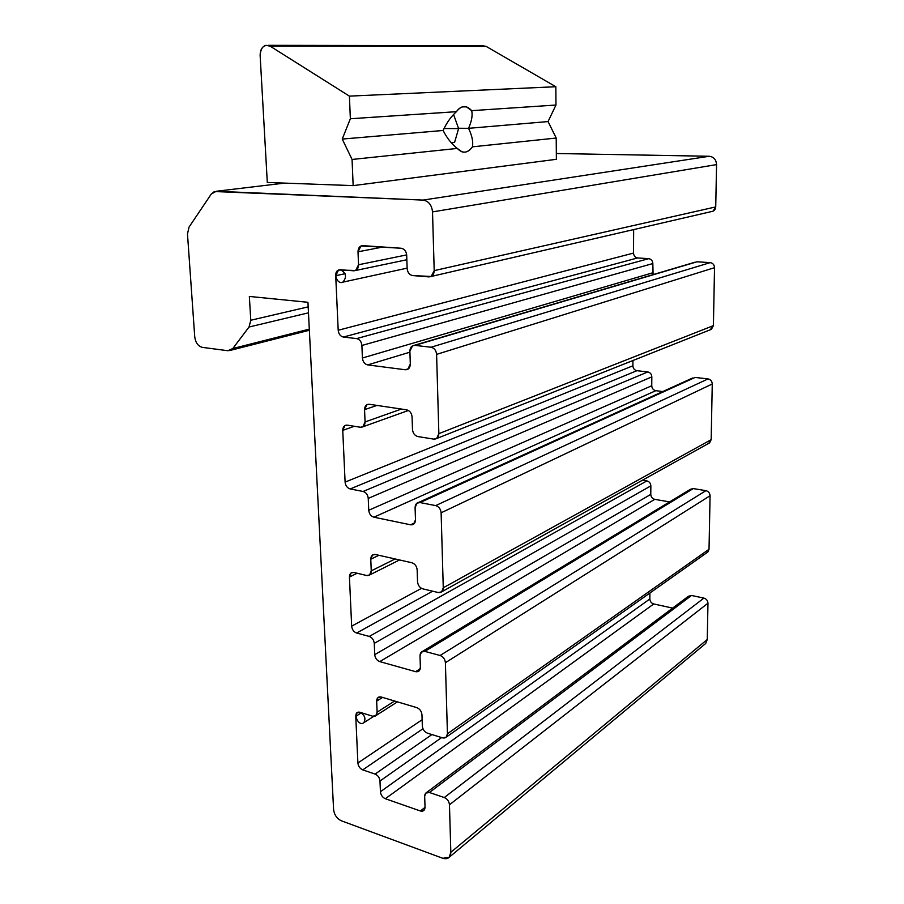 <?xml version="1.0" encoding="UTF-8"?>
<svg xmlns="http://www.w3.org/2000/svg" width="904" height="904" viewBox="0 0 904 904"><rect width="100%" height="100%" fill="white"/><g stroke="black" fill="none" stroke-linecap="round" stroke-linejoin="round"><path stroke-width="1.36" d="M716.556 164.607C716.194 159.624 713.742 156.844 709.222 156.268L422.993 200.089C428.586 201.016 431.762 204.959 432.519 211.909L716.556 164.607L432.519 211.909C431.762 204.959 428.586 201.016 422.993 200.089L216.271 191.264L211.276 194.032L189.06 227.062L187.478 233.944L194.744 336.909C195.569 342.752 198.112 346.243 202.394 347.373L227.876 350.718L232.803 348.537L249.029 327.022L250.781 320.253L249.346 296.444L307.948 302.298L333.587 809.498C334.288 814.866 336.887 818.64 341.396 820.809L442.836 858.303C447.808 859.602 450.474 857.613 450.825 852.302L449.469 804.775C449.062 801.317 447.344 798.899 444.293 797.543L429.4 792.492C426.428 791.814 424.857 793.079 424.665 796.3L425.038 807.227C424.846 810.425 423.287 811.679 420.337 810.967L385.33 798.718C382.471 797.407 380.844 795.079 380.426 791.746L379.985 781.022C379.567 777.677 377.928 775.349 375.081 774.073L362.73 769.88C359.928 768.615 358.323 766.321 357.894 762.987L355.769 716.341C355.893 713.132 357.362 711.798 360.165 712.341L372.629 716.205C375.476 716.759 376.968 715.414 377.126 712.16L376.663 701.12C376.81 697.854 378.324 696.487 381.194 697.007L416.812 707.64C419.829 708.883 421.546 711.256 421.965 714.77L422.337 726.036C422.744 729.539 424.462 731.924 427.49 733.189L442.531 737.845C445.593 738.455 447.22 737.088 447.435 733.743L445.401 662.711C444.994 659.084 443.22 656.677 440.101 655.49L424.846 651.389C421.806 650.914 420.19 652.394 420.01 655.807L420.383 667.321C420.202 670.711 418.597 672.158 415.591 671.661L379.759 661.604C376.832 660.451 375.16 658.135 374.731 654.643L374.267 643.365C373.827 639.862 372.154 637.546 369.25 636.427L356.617 633.026C353.746 631.919 352.097 629.636 351.667 626.156L349.43 577.068C349.554 573.667 351.046 572.13 353.916 572.469L366.662 575.509C369.578 575.848 371.103 574.3 371.25 570.865L370.776 559.237C370.911 555.768 372.459 554.197 375.397 554.502L411.874 562.751C414.959 563.802 416.721 566.175 417.151 569.859L417.546 581.735C417.964 585.396 419.727 587.781 422.823 588.866L438.248 592.538C441.378 592.922 443.05 591.34 443.265 587.781L441.118 512.805C440.689 509.008 438.881 506.602 435.683 505.607L420.044 502.567C416.925 502.33 415.264 504.025 415.083 507.652L415.49 519.8C415.298 523.405 413.659 525.077 410.574 524.795L373.883 517.201C370.9 516.229 369.182 513.913 368.742 510.263L368.244 498.386C367.792 494.714 366.086 492.409 363.103 491.471L350.176 488.951C347.249 488.024 345.554 485.742 345.102 482.103L342.752 430.383C342.876 426.778 344.401 425.027 347.328 425.14L360.38 427.253C363.363 427.366 364.922 425.592 365.069 421.942L364.561 409.67C364.707 405.998 366.278 404.19 369.295 404.269L406.653 409.84C409.817 410.698 411.625 413.049 412.066 416.913L412.484 429.468C412.925 433.298 414.733 435.671 417.908 436.564L433.717 439.118C436.926 439.254 438.643 437.434 438.858 433.649L436.598 354.379C436.146 350.39 434.293 348.006 431.005 347.238L414.959 345.373C411.761 345.396 410.077 347.328 409.885 351.193L410.314 364.041C410.122 367.871 408.45 369.781 405.286 369.759L367.691 364.911C364.628 364.131 362.877 361.837 362.414 358.007L361.894 345.464C361.43 341.622 359.668 339.328 356.628 338.593L343.396 337.056C340.39 336.333 338.661 334.073 338.198 330.254L335.712 275.686C335.825 271.855 337.384 269.867 340.379 269.72L353.746 270.804C356.797 270.669 358.391 268.646 358.538 264.759L358.007 251.809C358.142 247.888 359.758 245.843 362.843 245.651L401.139 248.238C404.393 248.86 406.246 251.199 406.698 255.267L407.139 268.533C407.591 272.567 409.455 274.918 412.71 275.573L428.925 276.895C432.225 276.76 433.988 274.669 434.202 270.635L432.519 211.909L434.202 270.635L715.731 206.914L716.556 164.607L715.731 206.914L434.202 270.635L431.185 276.466L412.71 275.573C409.455 274.918 407.591 272.567 407.139 268.533L406.698 255.267C406.246 251.199 404.393 248.86 401.139 248.238L361.024 245.967L358.007 251.809L358.538 264.759L355.645 270.477L338.559 270.025C332.649 272.319 337.147 285.065 342.842 282.15C347.057 277.132 346.243 272.997 340.379 269.72L338.559 270.025L335.712 275.686L338.198 330.254C338.661 334.073 340.39 336.333 343.396 337.056L356.628 338.593C359.668 339.328 361.43 341.622 361.894 345.464L362.414 358.007C362.877 361.837 364.628 364.131 367.691 364.911L405.286 369.759L407.806 369.284L410.314 364.041L409.885 351.193L412.506 345.837L414.959 345.373L431.005 347.238C434.293 348.006 436.146 350.39 436.598 354.379L438.858 433.649L436.632 438.542L433.717 439.118L417.908 436.564C414.733 435.671 412.925 433.298 412.484 429.468L412.066 416.913C411.625 413.049 409.817 410.698 406.653 409.84L369.295 404.269L366.843 404.709L364.561 409.67L365.069 421.942L362.866 426.801L360.38 427.253L347.328 425.14L344.921 425.558L342.752 430.383L345.102 482.103C345.554 485.742 347.249 488.024 350.176 488.951L363.103 491.471C366.086 492.409 367.792 494.714 368.244 498.386L368.742 510.263C369.182 513.913 370.9 516.229 373.883 517.201L410.574 524.795L413.614 524.218L415.49 519.8L415.083 507.652L417.026 503.144L420.044 502.567L435.683 505.607C438.881 506.602 440.689 509.008 441.118 512.805L443.265 587.781L441.615 591.871L438.248 592.538L422.823 588.866C419.727 587.781 417.964 585.396 417.546 581.735L417.151 569.859C416.721 566.175 414.959 563.802 411.874 562.751L375.397 554.502L372.504 555.022L370.776 559.237L371.25 570.865L369.578 574.989L366.662 575.509L353.916 572.469L351.091 572.955L349.43 577.068L351.667 626.156C352.097 629.636 353.746 631.919 356.617 633.026L369.25 636.427C372.154 637.546 373.827 639.862 374.267 643.365L374.731 654.643C375.16 658.135 376.832 660.451 379.759 661.604L415.591 671.661L418.981 671.039L420.383 667.321L420.01 655.807L421.467 652.01L424.846 651.389L440.101 655.49C443.22 656.677 444.994 659.084 445.401 662.711L447.435 733.743L446.192 737.178L442.531 737.845L427.49 733.189C424.462 731.924 422.744 729.539 422.337 726.036L421.965 714.77C421.546 711.256 419.829 708.883 416.812 707.64L381.194 697.007L377.985 697.538L376.663 701.12L377.126 712.16L375.838 715.674L372.629 716.205L360.165 712.341C351.656 710.013 357.758 727.415 363.803 722.714C366.041 718.703 364.832 715.233 360.165 712.341L357.046 712.827L355.769 716.341L357.894 762.987C358.323 766.321 359.928 768.615 362.73 769.88L375.081 774.073C377.928 775.349 379.567 777.677 379.985 781.022L380.426 791.746C380.844 795.079 382.471 797.407 385.33 798.718L420.337 810.967L423.953 810.379L425.038 807.227L424.665 796.3L425.784 793.09L429.4 792.492L444.293 797.543C447.344 798.899 449.062 801.317 449.469 804.775L450.825 852.302L449.186 857.274L442.836 858.303L341.396 820.809C336.887 818.64 334.288 814.866 333.587 809.498L307.948 302.298L249.346 296.444L250.781 320.253L249.029 327.022L232.803 348.537L230.689 350.289L227.876 350.718L202.394 347.373C198.112 346.243 195.569 342.752 194.744 336.909L187.478 233.944L189.06 227.062L211.276 194.032L214.384 191.535L422.993 200.089L709.222 156.268L556.333 153.51L709.222 156.268C713.742 156.844 716.194 159.624 716.556 164.607M284.523 183.105L216.271 191.264L284.523 183.105M309.304 329.135L232.803 348.537L309.304 329.135M308.479 312.829L249.029 327.022L308.479 312.829M308.185 306.863L250.781 320.253L308.185 306.863M691.537 595.476L703.9 598.109C706.408 598.9 707.764 600.595 707.968 603.205L707.256 639.512L705.685 643.478L707.256 639.512L450.825 852.302L707.256 639.512L707.968 603.205L449.469 804.775L707.968 603.205C707.764 600.595 706.408 598.9 703.9 598.109L444.293 797.543L703.9 598.109L691.537 595.476L429.4 792.492L691.537 595.476L688.441 596.244L426.372 792.65M425.038 807.385L420.337 810.967L425.038 807.385M672.61 608.109L653.75 603.951L385.33 798.718L653.75 603.951C651.355 603.183 650.055 601.522 649.84 598.979L380.426 791.746L649.84 598.979L649.897 593.013L649.84 598.979C650.055 601.522 651.355 603.183 653.75 603.951L672.61 608.109M441.638 737.574L379.985 781.022L441.638 737.574M431.931 734.568L375.081 774.073L431.931 734.568M422.959 728.748L362.73 769.88L422.959 728.748M422.123 719.742L357.894 762.987L422.123 719.742M361.306 712.861L355.769 716.341L361.306 712.861M394.619 701.018L377.126 712.16L394.619 701.018M382.573 697.425L376.663 701.12L382.573 697.425M693.3 488.578L705.922 490.657C708.487 491.347 709.866 493.042 710.069 495.742L709.03 549.282L707.855 551.994L709.03 549.282L447.435 733.743L709.03 549.282L710.069 495.742L445.401 662.711L710.069 495.742C709.866 493.042 708.487 491.347 705.922 490.657L440.101 655.49L705.922 490.657L693.3 488.578L424.846 651.389L693.3 488.578L690.441 489.279L422.315 651.501M420.27 668.757L415.591 671.661L420.27 668.757M669.559 501.901L654.756 499.347L379.759 661.604L654.756 499.347C652.326 498.669 650.993 497.019 650.778 494.386L374.731 654.643L650.778 494.386L650.857 485.855L374.267 643.365L650.857 485.855C650.631 483.222 649.309 481.572 646.869 480.905L369.25 636.427L646.869 480.905L642.473 480.182L646.869 480.905C649.309 481.572 650.631 483.222 650.857 485.855L650.778 494.386C650.993 497.019 652.326 498.669 654.756 499.347L669.559 501.901M432.62 591.193L356.617 633.026L432.62 591.193M421.501 588.346L351.667 626.156L421.501 588.346M357.159 573.238L349.43 577.068L357.159 573.238M395.116 558.966L371.25 570.865L395.116 558.966M378.866 555.293L370.776 559.237L378.866 555.293M695.142 377.431L708.024 378.923C710.634 379.499 712.047 381.194 712.262 383.985L711.165 439.672L708.77 443.31L709.64 442.836L711.165 439.672L443.265 587.781L711.165 439.672L712.262 383.985L441.118 512.805L712.262 383.985C712.047 381.194 710.634 379.499 708.024 378.923L435.683 505.607L708.024 378.923L695.142 377.431L420.044 502.567L692.611 378.008L418.236 502.601M414.857 522.772L410.574 524.795L414.857 522.772M662.813 391.545L655.818 390.675L373.883 517.201L655.818 390.675C653.332 390.099 651.976 388.449 651.75 385.737L368.742 510.263L651.75 385.737L651.829 376.866L368.244 498.386L651.829 376.866C651.603 374.143 650.247 372.493 647.772 371.939L363.103 491.471L647.772 371.939L636.913 370.685L350.176 488.951L636.913 370.685C634.461 370.131 633.116 368.504 632.89 365.792L345.102 482.103L632.89 365.792L632.924 360.515L632.89 365.792C633.116 368.504 634.461 370.131 636.913 370.685L647.772 371.939C650.247 372.493 651.603 374.143 651.829 376.866L651.75 385.737C651.976 388.449 653.332 390.099 655.818 390.675L662.813 391.545M354.323 426.27L342.752 430.383L354.323 426.27M401.376 409.06L365.069 421.942L401.376 409.06M376.979 405.421L364.561 409.67L376.979 405.421M697.052 261.787L710.216 262.635C712.883 263.098 714.329 264.782 714.533 267.674L713.403 325.643L710.171 329.813L711.38 329.338L713.403 325.643L438.858 433.649L713.403 325.643L714.533 267.674L436.598 354.379L714.533 267.674C714.329 264.782 712.883 263.098 710.216 262.635L431.005 347.238L710.216 262.635L697.052 261.787L414.959 345.373L695.006 262.205L414.134 345.351M408.585 368.708L405.286 369.759L408.585 368.708M409.919 352.176L367.691 364.911L409.919 352.176M653.083 274.613L652.767 272.782L362.414 358.007L652.767 272.782L652.846 263.55L361.894 345.464L652.846 263.55C652.62 260.736 651.242 259.098 648.71 258.657L356.628 338.593L648.71 258.657L637.625 257.945L343.396 337.056L637.625 257.945C635.128 257.504 633.76 255.877 633.523 253.075L338.198 330.254L633.523 253.075L633.659 229.593L633.523 253.075C633.76 255.877 635.128 257.504 637.625 257.945L648.71 258.657C651.242 259.098 652.62 260.736 652.846 263.55L653.083 274.613M345.046 273.72L335.712 275.686L345.046 273.72M406.687 254.905L358.538 264.759L406.687 254.905M382.923 247.007L358.007 251.809L382.923 247.007M711.471 211.57L713.03 211.208L715.731 206.914C715.437 209.694 714.024 211.253 711.471 211.57M468.566 128.323L458.475 128.255L468.566 128.323C472.069 135.713 473.357 141.883 472.43 146.832C473.357 141.883 472.069 135.713 468.566 128.323L548.061 121.565L468.566 128.323C471.752 120.989 472.781 115.102 471.651 110.661C472.781 115.102 471.752 120.989 468.566 128.323M443.118 130.481C446.949 138.075 451.672 144.052 457.288 148.425L461.921 151.804C465.842 152.945 469.345 151.296 472.43 146.832L556.22 138.041L548.061 121.565L556.22 138.041L472.43 146.832C467.594 153.33 462.554 153.861 457.288 148.425L352.063 159.466L353.159 185.625L556.378 159.307L556.22 138.041L556.378 159.307L353.159 185.625L267.301 182.472L260.137 55.483L267.301 182.472L353.159 185.625L352.063 159.466L342.243 139.069L443.118 130.481C446.553 122.921 450.983 116.65 456.407 111.678L350.356 118.752L342.243 139.069L350.356 118.752L349.407 96.129L270.115 46.149C264.104 44.059 260.781 47.177 260.137 55.483C260.137 49.991 262.07 46.601 265.912 45.313L270.115 46.149L349.407 96.129L350.356 118.752L456.407 111.678C461.424 105.271 466.509 104.932 471.651 110.661L555.971 105.033L548.061 121.565L555.971 105.033L471.651 110.661L466.464 106.864C462.758 105.892 459.401 107.497 456.407 111.678C450.983 116.65 446.553 122.921 443.118 130.481L342.243 139.069L352.063 159.466L457.288 148.425C451.672 144.052 446.949 138.075 443.118 130.481M486.092 46.364L555.836 86.727L555.971 105.033L555.836 86.727L349.407 96.129L555.836 86.727L486.092 46.364L270.115 46.149L486.092 46.364L482.307 45.697L268.126 45.324M454.565 142.459L451.277 142.775L454.565 142.459L458.599 128.605L454.565 142.459L450.949 142.403L454.565 142.459M452.599 115.52L453.91 115.429L458.599 128.605L444.033 128.515L458.599 128.605L453.91 115.429L452.599 115.52M309.36 330.265L230.689 350.289M705.685 643.478L449.186 857.274M357.724 712.409L357.046 712.827L357.724 712.409M373.702 716.386L363.803 722.714M397.444 701.854L375.838 715.674M378.708 697.097L377.985 697.538M707.855 551.994L446.192 737.178M352.018 572.503L351.091 572.955M399.523 559.96L369.578 574.989M373.499 554.536L372.504 555.022M709.64 442.836L441.615 591.871M346.153 425.129L344.921 425.558M408.405 410.472L362.866 426.801M368.188 404.257L366.843 404.709M711.38 329.338L436.632 438.542M340.107 269.708L338.559 270.025L340.107 269.708M407.128 268.138L342.842 282.15M406.856 259.753L355.645 270.477M362.707 245.651L361.024 245.967M713.03 211.208L431.185 276.466M462.306 106.887L466.464 106.864"/></g></svg>
